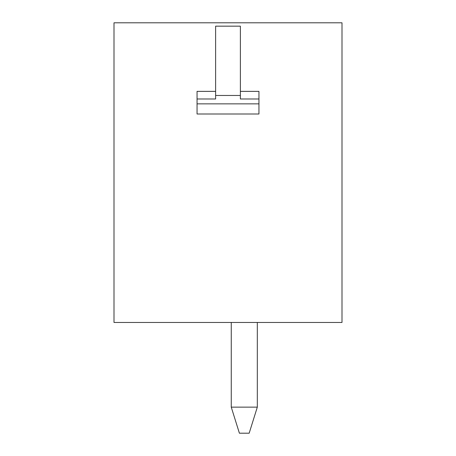 <?xml version="1.0" encoding="UTF-8"?>
<svg xmlns="http://www.w3.org/2000/svg" width="456" height="456" viewBox="0 0 456 456"><rect width="100%" height="100%" fill="white"/><g stroke="black" fill="none" stroke-linecap="round" stroke-linejoin="round"><path stroke-width="0.68" d="M114 322.455L342 322.455L342 22.8L114 22.8L114 322.455M240.375 95.469L215.625 95.469L215.625 26.163L240.375 26.163L240.375 98.986L258.945 98.986L258.945 91.365L240.375 91.365M215.625 95.469L215.625 98.986L197.055 98.986L197.055 91.365L215.625 91.365M257.315 322.455L257.315 407.145L249.17 433.2L239.4 433.2L231.255 407.145L257.315 407.145M231.255 322.455L231.255 407.145M258.945 98.986L258.945 114L197.055 114L197.055 98.986M258.945 103.86L197.055 103.86"/></g></svg>
